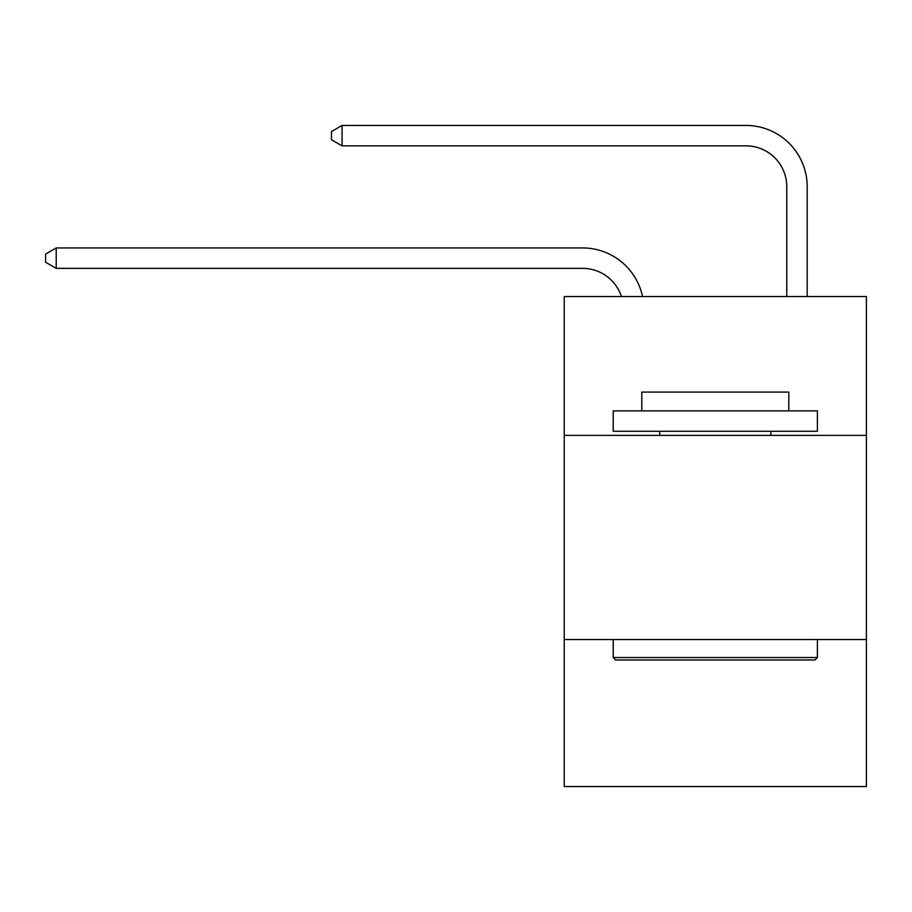 <?xml version="1.0" encoding="UTF-8"?>
<svg xmlns="http://www.w3.org/2000/svg" width="912" height="912" viewBox="0 0 912 912"><rect width="100%" height="100%" fill="white"/><g stroke="black" fill="none" stroke-linecap="round" stroke-linejoin="round"><path stroke-width="1.37" d="M866.4 435.377L866.4 296.537L564.22 296.537L564.22 435.377L866.4 435.377L866.4 786.566L564.22 786.566L564.22 435.377M866.4 639.551L564.22 639.551M582.586 247.939L56.213 247.939L582.586 247.939A61.252 61.252 170.1 0 1 642.527 296.537M786.771 296.537L786.771 186.686A40.835 40.835 15.3 0 0 745.936 145.852L342.068 145.852L331.455 139.73L331.455 131.556L342.068 125.434L745.936 125.434A61.252 61.252 21.4 0 1 807.188 186.686L807.188 296.537M615.668 659.98L613.217 657.529L817.391 657.529L814.952 659.98L615.668 659.98M817.391 410.879L817.391 431.296L613.217 431.296L613.217 410.879L817.391 410.879M641.809 410.879L641.809 392.092L788.812 392.092L788.812 410.879M817.391 639.551L817.391 657.529M613.217 639.551L613.217 657.529M770.845 431.296L770.845 435.377M659.775 431.296L659.775 435.377M786.771 186.686A40.835 40.835 -158.6 0 0 745.936 145.852A40.835 40.835 -158.6 0 1 786.771 186.686A40.835 40.835 -158.6 0 0 745.936 145.852A40.835 40.835 -158.6 0 1 786.771 186.686A40.835 40.835 -158.6 0 0 745.936 145.852A40.835 40.835 -158.6 0 1 786.771 186.686A40.835 40.835 -158.6 0 0 745.936 145.852A40.835 40.835 -158.6 0 1 786.771 186.686A40.835 40.835 -158.6 0 0 745.936 145.852A40.835 40.835 -158.6 0 1 786.771 186.686A40.835 40.835 -158.6 0 0 745.936 145.852A40.835 40.835 -158.6 0 1 786.771 186.686A40.835 40.835 -158.6 0 0 745.936 145.852A40.835 40.835 -158.6 0 1 786.771 186.686A40.835 40.835 -158.6 0 0 745.936 145.852A40.835 40.835 -158.6 0 1 786.771 186.686A40.835 40.835 -158.6 0 0 745.936 145.852A40.835 40.835 -158.6 0 1 786.771 186.686A40.835 40.835 -158.6 0 0 745.936 145.852A40.835 40.835 -158.6 0 1 786.771 186.686A40.835 40.835 -158.6 0 0 745.936 145.852A40.835 40.835 -158.6 0 1 786.771 186.686A40.835 40.835 -158.6 0 0 745.936 145.852A40.835 40.835 -158.6 0 1 786.771 186.686A40.835 40.835 -158.6 0 0 745.936 145.852A40.835 40.835 -158.6 0 1 786.771 186.686A40.835 40.835 -158.6 0 0 745.936 145.852A40.835 40.835 -158.6 0 1 786.771 186.686A40.835 40.835 -158.6 0 0 745.936 145.852A40.835 40.835 -158.6 0 1 786.771 186.686A40.835 40.835 -158.6 0 0 745.936 145.852A40.835 40.835 -158.6 0 1 786.771 186.686A40.835 40.835 -158.6 0 0 745.936 145.852A40.835 40.835 -158.6 0 1 786.771 186.686A40.835 40.835 -158.6 0 0 745.936 145.852A40.835 40.835 -158.6 0 1 786.771 186.686A40.835 40.835 -158.6 0 0 745.936 145.852A40.835 40.835 -158.6 0 1 786.771 186.686A40.835 40.835 -158.6 0 0 745.936 145.852A40.835 40.835 -158.6 0 1 786.771 186.686A40.835 40.835 -158.6 0 0 745.936 145.852A40.835 40.835 -158.6 0 1 786.771 186.686A40.835 40.835 -158.6 0 0 745.936 145.852A40.835 40.835 -158.6 0 1 786.771 186.686A40.835 40.835 -158.6 0 0 745.936 145.852A40.835 40.835 -158.6 0 1 786.771 186.686A40.835 40.835 -158.6 0 0 745.936 145.852A40.835 40.835 -158.6 0 1 786.771 186.686A40.835 40.835 -158.6 0 0 745.936 145.852A40.835 40.835 -158.6 0 1 786.771 186.686A40.835 40.835 -158.6 0 0 745.936 145.852A40.835 40.835 -158.6 0 1 786.771 186.686A40.835 40.835 -158.6 0 0 745.936 145.852A40.835 40.835 -158.6 0 1 786.771 186.686A40.835 40.835 -158.6 0 0 745.936 145.852A40.835 40.835 -158.6 0 1 786.771 186.686A40.835 40.835 -158.6 0 0 745.936 145.852A40.835 40.835 -158.6 0 1 786.771 186.686A40.835 40.835 -158.6 0 0 745.936 145.852A40.835 40.835 -158.6 0 1 786.771 186.686M621.414 296.537A40.835 40.835 -9.9 0 0 582.586 268.356L56.213 268.356L45.6 262.234L45.6 254.072L56.213 247.939L56.213 268.356M342.068 125.434L342.068 145.852"/></g></svg>

